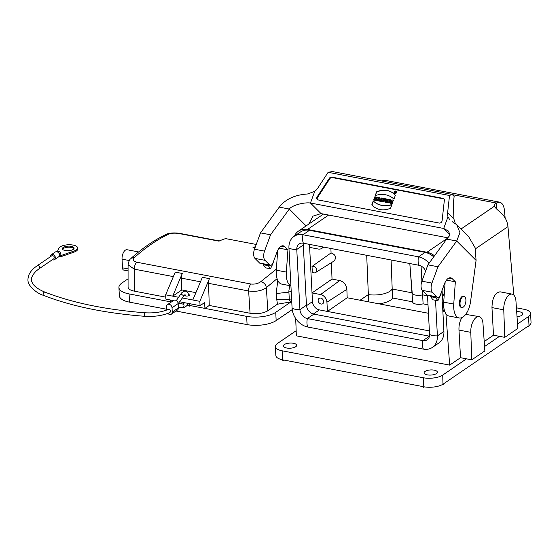 <?xml version="1.0" encoding="UTF-8"?>
<svg xmlns="http://www.w3.org/2000/svg" width="559" height="559" viewBox="0 0 559 559"><rect width="100%" height="100%" fill="white"/><g stroke="black" fill="none" stroke-linecap="round" stroke-linejoin="round"><path stroke-width="0.84" d="M396.492 192.555A1.425 1.174 -45 0 0 394.444 191.492A1.425 1.174 -45 0 0 394.27 193.33A1.425 1.174 -45 0 0 396.492 192.555A1.425 1.174 -45 0 0 395.08 191.094A1.425 1.174 -45 0 0 394.256 193.323A1.425 1.174 -45 0 0 396.492 192.555M378.778 200.429L378.75 200.995L379.589 201.156L379.764 197.697L378.827 197.516L376.591 200.583L377.437 200.744L377.8 200.241L379.589 201.156L379.764 197.697L378.827 197.516L376.591 200.583L377.437 200.744L377.8 200.241L378.778 200.429L378.946 201.03M387.974 200.807L388.107 202.784L389.176 202.987L390.378 199.724L389.574 199.57L388.917 201.345L388.791 199.416L387.701 199.214L386.5 202.477L387.303 202.631L387.974 200.807L388.107 202.784L389.176 202.987L390.378 199.724L389.574 199.57L388.917 201.345L388.791 199.416L387.701 199.214L386.5 202.477L387.303 202.631L387.974 200.807L388.288 202.812M442.987 198.347A2.355 1.943 135 0 1 443.874 198.801A2.355 1.943 135 0 1 444.349 200.29L442.099 220.749A2.355 1.943 135 0 1 439.171 223.055L318.106 199.933A2.355 1.943 135 0 1 317.226 199.479A2.355 1.943 135 0 1 317.149 196.894L329.307 178.321A2.355 1.943 135 0 1 331.829 177.119L442.987 198.347L443.462 198.815A2.355 1.943 135 0 1 444.084 199.06M443.462 198.815L332.298 177.587L331.829 177.119M317.484 199.689A2.355 1.943 135 0 1 317.624 197.362L329.775 178.789A2.355 1.943 135 0 1 332.298 177.587M391.293 202.568L392.041 201.582L392.879 201.743L392.299 203.322L390.322 202.959L393.361 200.436L393.103 201.149C391.202 200.807 390.727 201.282 391.677 202.575L391.209 202.463M381.21 200.192L381.329 201.485L382.363 201.68L382.216 200.199A1.16 0.95 -45 0 0 382.349 198.186L381.091 197.949L379.889 201.212L380.735 201.373L381.21 200.192L381.329 201.485L382.363 201.68L382.216 200.199A1.16 0.95 -45 0 0 382.349 198.186L381.091 197.949L379.889 201.212L380.735 201.373L381.357 200.374M383.977 199.346L383.062 201.82L383.907 201.981L384.816 199.507L385.479 199.633L385.773 198.843L383.6 198.431L383.313 199.221L383.977 199.346L383.062 201.82L383.907 201.981L384.816 199.507L385.479 199.633L385.773 198.843L383.6 198.431L383.313 199.221L384.166 199.535L383.306 201.862M386.227 198.927L385.018 202.19L385.864 202.351L387.066 199.088L386.227 198.927L385.018 202.19L385.864 202.351L387.066 199.088L386.227 198.927L387.017 199.235M375.928 199.081L375.452 200.367L376.298 200.527L377.5 197.264L376.654 197.103L376.221 198.284L375.285 198.11L375.718 196.922L374.879 196.761L373.671 200.024L374.516 200.185L374.991 198.899L375.928 199.081L375.452 200.367L376.298 200.527L377.5 197.264L376.654 197.103L376.221 198.284L375.285 198.11L375.718 196.922L374.879 196.761L373.671 200.024L374.516 200.185L374.991 198.899L376.116 199.27L375.69 200.408M371.875 204.636A18.978 15.631 -45 0 0 390.594 208.207L391.971 204.475A22.57 18.594 135 0 1 373.251 200.905L371.875 204.636A18.978 15.631 -45 0 0 372.965 205.88A18.978 15.631 -45 0 0 390.594 208.207L391.971 204.475A22.57 18.594 135 0 1 373.251 200.905L372.063 204.825L373.44 201.093A22.57 18.594 -45 0 0 391.866 204.762M376.598 191.828A18.978 15.631 135 0 1 395.325 195.398L393.948 199.13A22.57 18.594 -45 0 0 375.222 195.559L376.598 191.828A18.978 15.631 135 0 1 394.228 194.155A18.978 15.631 135 0 1 395.325 195.398L393.948 199.13A22.57 18.594 -45 0 0 375.222 195.559L376.598 191.828L375.515 195.461M308.708 224.124L313.04 216.116L321.027 213.594L310.448 203.015C303.6 202.106 291.812 205.467 289.289 209.045L270.563 234.794L264.54 251.124A7.064 3.494 100.8 0 0 265.022 260.326L269.648 264.952A4.71 2.327 100.8 0 0 270.325 265.336A4.71 2.327 100.8 0 0 273.099 262.597L277.012 251.983A10.593 5.241 -79.2 0 1 283.252 245.827A10.593 5.241 -79.2 0 1 284.79 246.68L287.934 249.831L286.348 272.093A16.484 8.154 100.8 0 0 290.918 285.754M446.473 280.101L455.347 281.799L452.196 278.648A10.593 5.241 100.8 0 0 450.659 277.795A10.593 5.241 100.8 0 0 444.426 283.951L440.506 294.565A4.71 2.327 -79.2 0 1 437.739 297.304A4.71 2.327 -79.2 0 1 437.054 296.92L432.428 292.294A7.064 3.494 -79.2 0 1 431.946 283.092L437.976 266.762L456.696 241.013L446.648 239.098L427.921 264.84L437.976 266.762M328.126 172.312L332.374 171.55L452.154 194.42L449.52 195.489L328.126 172.312L317.889 187.95A11.774 9.699 135 0 1 314.752 191.353L307.541 193.98C294.859 194.825 285.425 199.207 279.241 207.13L289.289 209.045L306.129 225.885M279.241 207.13L260.515 232.872L254.485 249.209A7.064 3.494 100.8 0 0 254.967 258.405L259.593 263.03A4.71 2.327 100.8 0 0 260.277 263.415L270.325 265.336M427.921 264.84L421.898 281.177A7.064 3.494 100.8 0 0 422.38 290.373L427.006 294.998A4.71 2.327 100.8 0 0 427.691 295.383L437.739 297.304M448.695 278.172L449.597 278.082A10.593 5.241 100.8 0 0 449.345 277.865M445.125 282.316L443.706 302.146A16.484 8.154 100.8 0 0 449.129 316.066L459.177 317.987A16.484 8.154 -79.2 0 1 453.754 304.061L455.347 281.799M452.098 221.581L456.71 224.69L468.582 236.562L475.164 247.847L476.079 260.396L470.573 301.504A16.484 8.154 -79.2 0 1 459.177 317.987M461.909 307.478L461.21 307.345A5.653 2.795 -79.2 0 1 459.351 302.552A5.653 2.795 -79.2 0 1 461.993 296.591A5.653 2.795 -79.2 0 1 463.327 296.242L464.033 296.382A5.653 2.795 100.8 0 0 460.036 303.928A5.653 2.795 100.8 0 0 461.909 307.478A5.653 2.795 100.8 0 0 465.717 302.454A5.653 2.795 100.8 0 0 464.033 296.382M452.154 194.42L454.139 196.405L453.384 203.21L453.894 218.995L447.626 212.72L449.52 195.489M455.299 223.467L453.894 218.995M446.648 239.098L449.911 235.318L448.625 231.167L443.692 228.463L447.997 216.801A11.774 9.699 135 0 1 447.626 212.72M447.997 216.801L449.981 220.113M476.079 260.396L456.696 241.013L459.938 232.614L456.71 224.69M290.925 285.859L281.715 284.098A16.484 8.154 -79.2 0 1 276.3 270.179L277.711 250.348M270.563 234.794L260.515 232.872M314.752 191.353L310.448 203.015L443.692 228.463L450.023 234.794M281.289 246.205L282.19 246.114A10.593 5.241 100.8 0 0 281.932 245.897M287.934 249.831L279.06 248.133M448.22 237.882L321.027 213.594M440.883 293.552A9.419 4.661 -79.2 0 1 439.64 297.088L437.865 300.742L435.761 297.654L436.013 296.969M435.761 297.654L430.737 296.696L432.841 299.785L437.865 300.742M430.737 296.696L430.989 296.011M449.506 278.326A10.593 5.241 100.8 0 0 449.108 278.221A10.593 5.241 100.8 0 0 448.604 278.172M273.47 261.584A9.419 4.661 -79.2 0 1 272.233 265.12L270.458 268.774L268.355 265.686L268.606 265.001M268.355 265.686L263.331 264.728L265.434 267.817L270.458 268.774M263.331 264.728L263.582 264.044M282.099 246.358A10.593 5.241 100.8 0 0 281.694 246.253A10.593 5.241 100.8 0 0 281.191 246.205M386.737 202.519L387.89 199.402L388.798 199.57M389.574 199.57L390.329 199.863M388.917 201.345L389.763 199.759M392.041 201.582L392.879 201.743L392.299 203.322C388.365 204.475 390.622 198.326 393.361 200.436L393.103 201.149C391.202 200.807 390.727 201.282 391.677 202.575L392.229 201.771L391.866 202.763M392.83 201.883L392.229 201.771M393.333 200.513L390.427 203.05M378.855 198.794L378.184 199.724L378.806 199.843L378.855 198.794L378.184 199.724L378.995 200.031L378.855 198.794L378.995 200.031M378.827 197.516L379.757 197.844M376.878 200.639L379.016 197.704M381.392 199.591L381.643 198.899L381.392 199.591L381.986 199.011L381.58 199.78L382.056 199.13M380.134 201.261L381.28 198.138L382.538 198.375A1.16 0.95 135 0 1 382.873 198.515M381.504 201.519L381.399 200.374M383.551 199.263L383.788 198.62L385.724 198.983M385.263 202.239L386.416 199.116M373.915 200.073L375.068 196.95L375.669 197.068M376.654 197.103L377.444 197.404M376.221 198.284L376.843 197.292M375.285 198.11L376.41 198.48M373.063 205.978A18.978 15.631 135 0 1 372.063 204.825M394.319 194.252A18.978 15.631 -45 0 0 376.787 192.017M394.368 193.421A1.425 1.174 135 0 1 394.172 192.582M395.534 191.22A1.425 1.174 135 0 1 396.373 191.416M395.206 193.617A1.209 0.992 135 0 1 394.521 193.26M396.212 191.576A1.209 0.992 135 0 1 396.569 192.254M396.303 192.52A1.209 0.992 -45 0 0 394.57 191.618A1.209 0.992 -45 0 0 394.423 193.176A1.209 0.992 -45 0 0 396.303 192.52A1.209 0.992 -45 0 0 395.108 191.283A1.209 0.992 -45 0 0 394.416 193.169A1.209 0.992 -45 0 0 396.303 192.52M395.157 191.569L395.625 191.66A0.44 0.363 135 0 1 395.43 192.457L395.493 193.114L395.22 192.429L394.647 192.953L395.157 191.569L395.625 191.66A0.44 0.363 135 0 1 395.43 192.457L395.493 193.114L395.22 192.429L394.647 192.953L395.325 191.814M395.276 191.807L395.548 192.436L395.276 191.807M395.863 191.863A0.44 0.363 -45 0 0 395.814 191.849L395.346 191.758M395.22 192.429L395.458 193.107M294.768 235.884L294.74 235.43A17.657 13.744 -124.3 0 1 298.443 231.133L323.465 214.062M445.949 313.788L449.66 365.111L296.319 335.826L295.767 318.63M444.754 311.433L443.154 311.167L442.819 304.718A8.238 4.081 100.8 0 0 443.699 306.157M444.356 293.091A8.238 4.081 100.8 0 0 442.469 298.101L442.064 290.352M434.504 255.798A17.657 13.744 -124.3 0 0 426.95 252.256L448.066 237.854M328.657 215.047L307.541 229.456L426.95 252.256M307.541 229.456A17.657 13.744 -124.3 0 0 298.443 231.133M433.714 256.888A17.427 13.563 -124.3 0 0 425.05 252.375L309.49 230.308L302.971 234.759A9.419 4.661 100.8 0 0 303.411 243.221A8.238 6.415 55.7 0 0 303.299 245.017L306.451 305.186A8.238 6.415 -124.3 0 0 313.885 314.123L429.445 336.19L422.918 340.641A8.238 6.415 -124.3 0 0 427.167 339.858A8.238 6.415 -124.3 0 0 429.557 334.394L427.509 295.334M429.067 263.275A17.427 13.563 -124.3 0 0 418.523 256.826L302.971 234.759A17.427 13.563 55.7 0 0 293.992 236.415A17.427 13.563 55.7 0 0 288.94 247.965L292.091 308.142A17.427 13.563 -124.3 0 0 307.806 327.029L423.366 349.096A17.427 13.563 -124.3 0 0 432.338 347.439L438.864 342.988A17.427 13.563 -124.3 0 0 443.916 331.438L442.455 303.523M442.253 299.68L441.806 291.057M293.992 236.415L300.518 231.964A17.427 13.563 55.7 0 1 309.49 230.308M319.385 309.896L327.42 311.433L326.938 302.216A7.064 5.499 -124.3 0 0 320.573 294.558L312.027 292.93L312.481 301.601A7.651 5.953 -124.3 0 0 319.385 309.896L313.368 314.004M323.661 301.587A3.228 2.509 55.7 0 1 322.725 303.726A3.228 2.509 55.7 0 1 318.84 302.482A3.228 2.509 55.7 0 1 319.091 298.401A3.228 2.509 55.7 0 1 321.977 298.625A3.228 2.509 55.7 0 1 323.661 301.587M443.154 311.167L444.391 310.322M449.66 365.111L460.532 357.697L466.513 358.836L442.728 375.061L442.973 384.208A14.129 5.464 177 0 1 424.253 386.842L423.596 387.45L424.449 386.87M442.511 384.494L443.217 384.452M516.418 307.82L523.797 309.232A14.129 5.464 177 0 1 530.582 313.487L531.05 322.487A14.129 5.464 177 0 1 529.212 325.38L528.842 326.407L528.388 325.953L443.811 383.642L443.434 384.669M423.596 387.45L422.87 386.583L283.644 359.996L282.994 360.604L282.274 359.73A14.129 5.464 177 0 1 275.846 355.538L275.377 346.538A14.129 5.464 177 0 1 277.425 343.499L296.158 330.725M283.832 360.031L282.994 360.604M528.842 326.407L527.962 326.239M517.026 316.701A6.652 2.571 -3 0 0 522.861 313.83A6.652 2.571 -3 0 0 519.695 311.831A6.652 2.571 -3 0 0 516.677 311.594M530.582 313.487A14.129 5.464 177 0 1 528.528 316.534L517.529 324.031M484.213 341.542L493.513 335.197L499.487 336.343L484.555 346.531M378.736 303.782A16.484 6.373 -3 0 0 392.537 298.003L412.654 301.846A7.064 2.732 -3 0 0 412.661 301.965A7.064 2.732 -3 0 0 423.107 303.844L428.005 304.781M427.53 295.781L422.632 294.845A7.064 2.732 177 0 1 412.193 292.993A7.064 2.732 177 0 1 412.193 292.965M423.107 303.844L422.394 290.394M409.943 265.155L412.193 292.846L392.069 289.003A16.484 6.373 177 0 1 368.353 294.586L366.697 255.302M392.537 298.003L391.09 259.963M368.73 301.874L368.353 294.586L360.094 300.225M461.028 229.008L494.456 206.208A12.724 4.919 177 0 1 494.387 205.831A12.724 4.919 177 0 1 496.231 203.043L499.627 202.162C502.338 202.903 503.966 205.782 504.518 210.799L505.126 217.968M494.456 206.208C495.176 207.696 497.251 209.8 500.682 212.518C504.945 216.494 507.376 221.196 507.963 226.626L513.805 295.082M460.532 357.697L458.981 330.083C458.771 325.394 459.75 321.236 461.923 317.61M465.71 314.375L479.105 316.611A11.774 5.828 -79.2 0 1 483.004 324.01L484.856 350.926L471.789 359.842L470.79 332.339A11.774 5.828 -79.2 0 1 479.105 316.611M493.513 335.197L491.962 307.59C492.255 297.954 494.967 292.699 500.081 291.819L512.079 294.111A11.774 5.828 -79.2 0 1 515.978 301.511L517.837 328.433L504.763 337.35L503.764 309.84A11.774 5.828 -79.2 0 1 512.079 294.111M431.946 283.092L421.898 281.177L421.067 266.021M312.02 266.447L312.32 272.142A3.529 2.746 -124.3 0 0 315.542 272.54A3.529 2.746 -124.3 0 0 316.08 268.313A3.529 2.746 -124.3 0 0 312.02 266.447L331.061 252.913L330.9 248.469M331.417 262.653L332.025 279.088L312.027 292.93L309.483 244.381M429.375 330.9L327.42 311.433L347.174 297.758L428.446 313.278M384.627 180.201L381.531 180.934M427.272 374.858A6.652 2.571 -3 0 0 436.125 373.761A6.652 2.571 -3 0 0 437.362 372.154A6.652 2.571 -3 0 0 430.584 369.939A6.652 2.571 -3 0 0 424.078 372.853A6.652 2.571 -3 0 0 427.272 374.858M286.592 347.998A6.652 2.571 -3 0 0 293.356 347.726A6.652 2.571 -3 0 0 296.682 345.294A6.652 2.571 -3 0 0 291.588 343.072A6.652 2.571 -3 0 0 284.182 344.686A6.652 2.571 -3 0 0 283.399 345.993A6.652 2.571 -3 0 0 286.592 347.998M442.728 375.061A14.129 5.464 177 0 1 423.338 377.758L282.155 350.8A14.129 5.464 177 0 1 275.377 346.538M315.542 272.54L334.261 260.878C336.63 257.273 335.575 254.611 331.061 252.913M320.573 294.558L339.732 280.562L332.025 279.088M339.732 280.562C343.911 281.806 346.287 284.734 346.866 289.338L326.938 302.216M347.174 297.758L346.866 289.338M323.109 246.98A7.064 5.499 -124.3 0 1 321.67 248.448A7.064 5.499 -124.3 0 1 318.183 249.021L309.644 247.392M458.981 330.083L470.79 332.339M466.513 358.836L471.789 359.842M499.487 336.343L504.763 337.35M491.962 307.59L503.764 309.84M296.011 326.281L295.655 318.462M425.637 271.031A8.238 6.415 -124.3 0 0 418.971 265.287L303.411 243.221A8.238 6.415 55.7 0 0 299.163 244.003A8.238 6.415 55.7 0 0 296.773 249.468L303.299 245.017M432.338 347.439A17.427 13.563 -124.3 0 0 437.397 335.889L435.531 300.295M292.091 308.142A9.419 3.64 -3 0 0 299.931 309.637A8.238 6.415 -124.3 0 0 307.359 318.574L422.918 340.641A9.419 4.661 -79.2 0 0 423.366 349.096M306.451 305.186L299.931 309.637L296.773 249.468A9.419 3.64 -3 0 1 288.94 247.965M442.469 298.101A8.238 4.081 100.8 0 0 442.819 304.718M185.106 294.726A2.355 0.908 -3 0 0 184.68 295.285A2.355 0.908 -3 0 0 186.657 296.074A2.355 0.908 -3 0 0 189.249 295.369A2.355 0.908 -3 0 0 189.382 295.04A2.355 0.908 -3 0 0 188.879 294.516M186.846 305.591L189.85 306.164L189.711 303.691M187.181 305.123A2.355 0.908 177 0 1 189.822 305.605M189.815 305.507L246.652 316.366A21.193 8.189 -3 0 0 275.734 312.32L290.876 301.986M292.224 309.602L276.167 320.559A21.193 8.189 177 0 1 247.085 324.604L175.987 311.028M128.074 278.808L121.995 282.959A21.193 8.189 -3 0 0 118.92 287.522A21.193 8.189 -3 0 0 129.087 293.915L171.368 301.986M178.531 303.355L179.628 303.565M166.743 309.26L129.52 302.153A21.193 8.189 177 0 1 119.347 295.76L118.92 287.522M172.717 296.151L181.794 289.96L195.902 292.65M192.806 299.994L202.386 277.299L209.422 278.648L199.843 301.336L182.59 298.038M178.88 297.332L165.674 294.81L175.253 272.121L182.29 273.463A5.883 2.914 -79.2 0 0 181.416 278.151L181.794 289.96M170.788 301.874L170.677 300.057M199.843 301.336L200.066 305.668L204.587 302.587L204.95 308.4L209.262 305.459L208.549 283.336A5.883 2.914 100.8 0 1 209.422 278.648M209.262 305.459L250.062 313.257C257.168 314.256 263.086 313.431 267.824 310.783L277.46 304.208L276.74 299.351L289.303 299.694L288.856 291.015L289.709 285.621M200.066 305.668L179.949 301.825M173.43 300.581L165.904 299.149L165.674 294.81M179.684 233.369L178.719 233.48C174.841 232.921 171.578 233.103 168.923 234.018L166.184 234.403C168.497 232.97 174.597 232.523 179.712 233.369M291.777 302.16L290.477 301.909L289.303 299.694L291.672 300.141M290.743 301.916L277.46 304.208M276.74 299.351L276.146 293.573L277.816 280.583M254.925 248.028L252.982 247.658A282.54 139.813 -79.2 0 1 255.421 246.673M252.982 247.658L255.023 247.749M256.239 244.458L225.55 238.595A282.54 139.813 100.8 0 0 218.821 241.132L178.719 233.48M128.074 270.898L123.672 270.06A3.529 1.747 -79.2 0 1 122.498 267.838L122.044 259.166A7.064 3.494 -79.2 0 1 127.033 249.726L138.618 251.941M172.71 296.151L182.29 273.463M277.075 278.675L266.35 287.64C262.017 290.806 256.113 291.924 248.643 290.987C248.601 288.032 249.384 285.712 250.984 284.035C254.855 284.384 258.09 283.623 260.697 281.736C263.918 282.421 265.804 284.391 266.35 287.64L267.824 310.783M128.067 264.812C129.527 257.867 130.701 259.383 131.218 258.209L134.342 257.608C132.637 259.669 133.398 261.193 136.627 262.192C135.173 263.897 134.391 266.217 134.286 269.152L128.067 264.812L128.074 287.144C128.235 288.982 130.303 290.317 134.293 291.148L165.799 297.164M52.378 259.704A2.942 2.292 -124.3 0 0 54.53 259.635A2.942 2.292 -124.3 0 0 54.761 255.917A2.942 2.292 -124.3 0 0 51.211 254.771A2.942 2.292 -124.3 0 0 50.359 256.728A2.942 2.292 -124.3 0 0 50.359 256.756M51.896 255.708C54.006 255.694 54.677 256.679 53.923 258.656M58.346 256.944L61.022 256.644L60.966 255.561L59.659 254.771L59.373 253.604L57.207 251.627L55.488 251.857L51.211 254.771M65.172 250.502A5.883 2.278 177 0 1 62.349 248.727A5.883 2.278 177 0 1 68.107 246.142A5.883 2.278 177 0 1 74.102 248.105A5.883 2.278 177 0 1 71.161 250.257A5.883 2.278 177 0 1 65.172 250.502M60.966 255.561L74.012 251.033A9.419 3.64 -3 0 0 77.631 247.923A9.419 3.64 -3 0 0 68.995 244.751A9.419 3.64 -3 0 0 58.974 248.161L57.325 251.662M54.53 259.635L58.807 256.721L59.659 254.771M59.352 256.141L61.022 256.644L74.074 252.116A9.419 3.64 -3 0 0 77.687 249.007L77.631 247.923M62.545 249.258A5.883 2.278 177 0 1 68.163 247.225A5.883 2.278 177 0 1 73.963 248.657M57.996 251.543L59.401 251.578L60.225 252.409L60.505 253.52L59.89 254.583M39.06 268.767L39.298 268.627C40.129 267.349 39.752 266.315 38.166 265.532L37.069 265.853M39.277 268.613A1.768 1.377 -124.3 0 0 39.389 266.412A1.768 1.377 -124.3 0 0 37.299 265.693M39.242 268.641L36.258 270.947C29.005 278.312 31.947 281.715 32.24 282.672C33.889 286.187 38.173 289.352 45.083 292.182C72.425 302.831 105.735 309.7 145.005 312.781C153.991 313.299 161.74 312.174 168.252 309.406C170.453 309.665 171.033 310.692 169.985 312.495C162.816 315.618 154.403 316.883 144.739 316.303C105.176 313.208 71.524 306.269 43.791 295.466C38.264 293.789 33.47 290.261 29.403 284.873C28.404 282.358 26.937 281.128 28.886 274.895C30.354 271.562 33.142 268.502 37.25 265.721M166.778 310.021L166.61 306.716A3.179 2.474 55.7 0 1 167.532 304.606A3.179 2.474 55.7 0 1 170.369 304.83A3.179 2.474 55.7 0 1 172.032 307.75L172.263 312.09L178.37 307.918A3.179 2.474 -124.3 0 1 177.448 310.028L171.34 314.193A3.179 2.474 -124.3 0 0 172.263 312.09M167.847 313.396A3.179 2.474 -124.3 0 0 171.34 314.193M167.532 304.606L173.639 300.442A3.179 2.474 55.7 0 1 176.476 300.665A3.179 2.474 55.7 0 1 178.139 303.586L178.37 307.918M378.184 199.724L378.806 199.843M269.648 264.952L259.593 263.03M265.022 260.326L254.967 258.405M317.624 197.362L317.149 196.894M329.775 178.789L329.307 178.321M427.006 294.998L437.054 296.92M449.569 278.144L452.196 278.648M453.754 304.061L443.706 302.146M422.38 290.373L432.428 292.294M264.54 251.124L254.485 249.209M284.79 246.68L282.162 246.177M276.3 270.179L286.348 272.093M496.266 203.022L452.378 194.644M507.963 226.626L475.436 248.818M306.493 305.689L312.481 301.601M496.231 203.043L496.665 209.003M423.338 377.758L423.834 387.226M282.155 350.8L282.644 360.185M528.528 316.534L529.024 325.918M425.05 252.375L418.523 256.826A9.419 4.661 100.8 0 0 418.971 265.287M443.916 331.438L437.397 335.889A9.419 3.64 177 0 1 429.557 334.394M307.806 327.029A9.419 4.661 -79.2 0 1 307.359 318.574L313.885 314.123M275.734 312.32L276.167 320.559M246.652 316.366L247.085 324.604M129.52 302.153L129.087 293.915M250.062 313.257L248.643 290.987L208.549 283.336M288.905 292.105L276.146 293.573M288.856 291.015L291.218 291.47M129.276 260.543L122.044 259.166M128.067 268.9L122.498 267.838M181.416 278.151L200.485 281.792M277.571 252.354L276.922 252.228M260.697 281.736L276.377 269.124M168.923 234.018C157.345 239.476 145.815 247.337 134.342 257.608M136.627 262.192L250.984 284.035M173.36 276.614L134.286 269.152L134.293 291.148M180.361 294.747A1.768 0.783 27.1 0 1 182.29 294.866A1.768 0.783 27.1 0 1 183.506 296.361L184.973 294.607L185.609 295.949M181.78 307.45A1.768 1.523 -66 0 0 183.233 304.229M74.074 252.116L74.012 251.033M45.034 292.168A1.768 1.244 111.5 0 0 43.281 293.37A1.768 1.244 111.5 0 0 43.749 295.452M144.991 312.781A1.768 0.517 94.3 0 0 144.362 314.493A1.768 0.517 94.3 0 0 144.718 316.296M172.032 307.75L178.139 303.586M409.81 263.534L412.661 301.965M321.67 248.448L323.815 247.113M499.676 202.169L384.578 180.194M219.764 241.02L179.67 233.362M277.026 251.948L277.592 252.06M131.218 258.209C142.713 247.937 154.368 239.993 166.184 234.389M176.33 300.567L181.528 292.965L184.302 291.155L185.658 291.141L187.468 292.091L189.124 295.487M178.342 307.415L184.512 307.471L186.629 305.857L188.124 303.39M184.526 302.705L183.163 304.201L181.507 303.684L178.153 303.782M60.665 255.379L59.38 253.604M51.854 255.736L37.229 265.714M53.888 258.677L39.263 268.655M178.146 303.719L183.506 296.361"/></g></svg>
